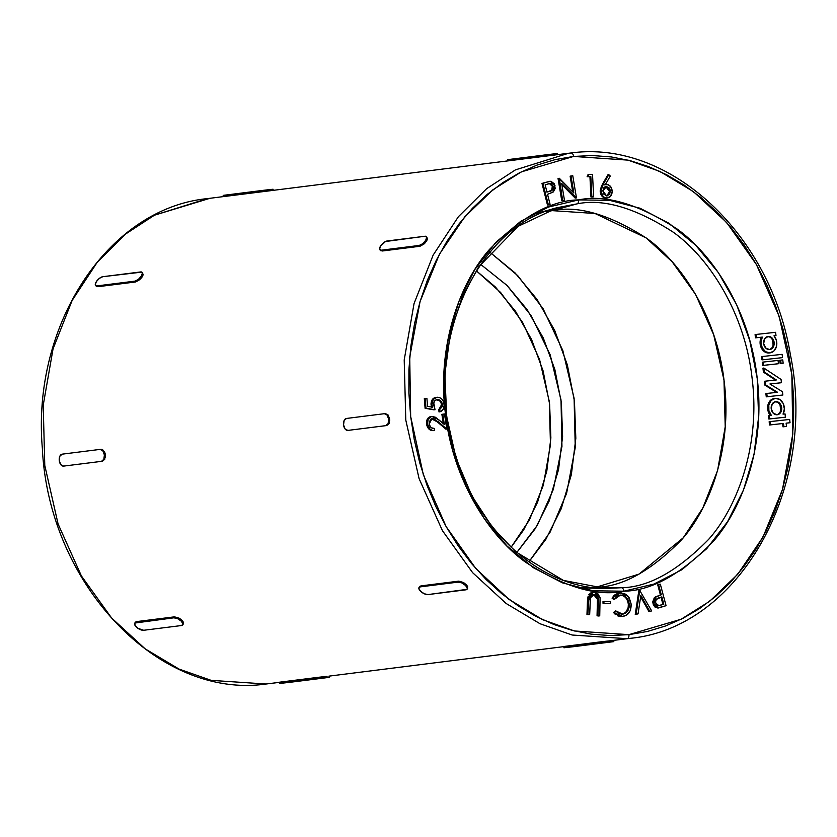 <?xml version="1.0" encoding="UTF-8"?>
<svg xmlns="http://www.w3.org/2000/svg" width="837" height="837" viewBox="0 0 837 837"><rect width="100%" height="100%" fill="white"/><g stroke="black" fill="none" stroke-linecap="round" stroke-linejoin="round"><path stroke-width="1.26" d="M550.568 210.861L576.996 203.883A3.756 2.27 -96.3 0 0 578.618 199.907C551.217 200.273 521.535 216.752 489.582 249.332C459.565 283.032 437.008 346.361 445.305 412.704C452.378 479.193 488.839 536.025 525.803 562.359C564.389 587.176 597.095 596.791 623.9 591.194C651.301 590.828 680.983 574.349 712.936 541.769C742.953 508.059 765.51 444.74 757.203 378.387C750.14 311.908 713.679 255.076 676.714 228.742C638.118 203.925 605.423 194.31 578.618 199.907A3.756 2.27 83.7 0 1 576.996 203.883C603.289 198.4 635.367 207.827 673.22 232.173C709.483 258.005 745.244 313.76 752.181 378.973C760.32 444.06 738.203 506.186 708.751 539.248C677.405 571.211 648.288 587.365 621.399 587.731A3.756 2.27 83.7 0 1 623.9 591.194L593.035 590.786L562.495 582.866L533.441 567.758L506.992 546.027L484.173 518.511L465.843 486.276L452.723 450.547L445.305 412.704L443.892 374.212L448.517 336.526L459.011 301.121L474.977 269.336L495.797 242.406L520.666 221.366L548.633 207.011L578.618 199.907L609.482 200.315L640.023 208.225L669.077 223.343L695.526 245.074L718.345 272.59L736.675 304.825L749.795 340.554L757.203 378.387L758.625 416.889L754.001 454.564L743.497 489.98L727.541 521.754L706.721 548.685L681.852 569.735L653.885 584.09L623.9 591.194A3.756 2.27 -96.3 0 0 621.399 587.731L605.507 588.442L563.406 580.407L515.718 551.813L492.449 527.394L471.89 495.933L456.081 458.394L446.738 416.836L444.855 374.16L450.348 333.408L462.139 297.166L478.555 267.024L518.103 226.325L557.683 207.586L576.996 203.883L552.399 210.652L545.682 211.583M627.101 638.683L611.303 640.661L627.101 638.683L572.152 635.021L540.043 623.743L506.176 603.508L472.623 572.675L442.428 530.648L419.096 478.659L405.788 420.08L404.208 359.941L414.053 303.559L433.147 255.107L458.373 216.731L486.632 188.681L515.404 169.89L568.543 153.265L515.404 169.89L486.632 188.681L458.373 216.731L433.147 255.107L414.053 303.559L404.208 359.941L405.788 420.08L419.096 478.659L442.428 530.648L472.623 572.675L506.176 603.508L540.043 623.743L572.152 635.021L627.101 638.683A3.756 2.27 -96.3 0 0 628.922 634.655A3.756 2.27 83.7 0 1 627.101 638.683M613.197 640.441L629.466 638.401C738.987 628.472 817.958 488.264 790.379 354.637C770.479 233.167 669.014 139.444 570.928 152.983A3.756 2.27 83.7 0 1 573.596 156.435L628.064 160.129L659.912 171.428L693.486 191.673L726.662 222.527L756.407 264.523L779.174 316.365L791.854 374.578L792.796 434.079L782.449 489.572L763.051 536.977L737.742 574.255L709.64 601.29L681.182 619.223L628.922 634.655L647.472 631.454L665.572 625.971L683.055 618.281L699.753 608.436L715.499 596.54L730.146 582.709L743.559 567.078L755.591 549.794L766.137 531.024L775.104 510.957L782.386 489.771L787.931 467.674L791.676 444.897L793.591 421.628L793.643 398.119L791.854 374.578L788.224 351.247L782.794 328.334L775.617 306.07L766.755 284.674L756.303 264.335L744.365 245.272L731.036 227.643L716.462 211.646L700.778 197.406L684.143 185.082L666.702 174.787L648.633 166.615L630.104 160.641L611.303 156.937L592.408 155.536L573.596 156.435L555.046 159.647L536.936 165.119L519.453 172.82L502.765 182.665L487.008 194.561L472.361 208.382L458.958 224.013L446.927 241.297L436.38 260.066L427.414 280.144L420.132 301.33L414.587 323.417L410.841 346.204L408.927 369.473L408.874 392.982L410.664 416.523L414.294 439.854L419.724 462.767L426.901 485.031L435.763 506.427L446.215 526.755L458.153 545.829L471.482 563.447L486.046 579.455L501.729 593.684L518.375 606.009L535.816 616.314L553.885 624.486L572.403 630.449L591.204 634.153L610.11 635.565L628.922 634.655L574.454 630.972L542.606 619.673L509.032 599.418L475.855 568.574L446.111 526.578L423.334 474.736L410.664 416.523L409.722 357.012L420.069 301.529L439.467 254.124L464.765 216.846L492.867 189.811L521.336 171.878L573.596 156.435A3.756 2.27 -96.3 0 0 570.928 152.983L552.274 155.305M268.457 683.735L279.537 682.343M769.653 349.573A6.602 5.263 -97.2 0 1 763.668 343.588A6.602 5.263 -97.2 0 1 768.136 336.453L772.059 337.97L774.131 342.438L773.137 347.24L769.653 349.573L765.74 348.056L763.668 343.588L764.662 338.776L768.136 336.453A6.602 5.263 -97.2 0 1 774.131 342.438A6.602 5.263 -97.2 0 1 769.653 349.573M777.196 414.765A6.602 5.263 -97.2 0 1 771.212 408.791A6.602 5.263 -97.2 0 1 775.679 401.655L779.603 403.162L781.674 407.64L780.68 412.442L777.196 414.765L773.283 413.258L771.212 408.791L772.206 403.978L775.679 401.655A6.602 5.263 -97.2 0 1 781.674 407.64A6.602 5.263 -97.2 0 1 777.196 414.765M771.358 415.414A9.908 7.889 -97.2 0 1 768.816 404.982A9.908 7.889 -97.2 0 1 775.303 398.37L771.222 400.421L768.816 404.982L768.868 410.58L771.358 415.414L769.36 415.633L769.737 418.908L785.42 417.182L785.043 413.907L783.045 414.127L784.363 408.874L783.139 403.403L779.749 399.49L775.303 398.37A9.908 7.889 -97.2 0 1 783.139 403.403A9.908 7.889 -97.2 0 1 783.045 414.127L785.043 413.907L785.42 417.182L784.52 417.297L768.837 419.023L768.46 415.748L769.36 415.633L768.46 415.748L768.837 419.023L785.42 417.182L769.737 418.908L769.36 415.633L771.358 415.414M775.114 398.391L774.403 398.485A9.908 7.889 82.8 0 0 767.927 405.045A9.908 7.889 82.8 0 0 770.396 415.455M595.965 587.25L621.399 587.731L595.965 587.25C622.351 586.894 650.914 571.033 681.663 539.677C710.561 507.243 732.27 446.288 724.277 382.436C717.476 318.447 682.385 263.749 646.813 238.399C609.66 214.513 578.189 205.264 552.399 210.652L548.737 211.112L552.399 210.652L595.002 213.487L646.164 237.917L672.174 261.824L695.589 294.415L713.679 334.727L723.995 380.144L725.219 426.776L717.591 470.488L702.787 508.069L683.222 537.825L639.008 574.14L595.965 587.25M592.858 587.553L578.158 587.888L605.507 588.442C541.968 588.39 478.565 532.677 455.872 455.914C421.011 351.854 472.633 227.507 557.683 207.586L576.996 203.883C603.289 198.4 635.367 207.827 673.22 232.173C709.483 258.005 745.244 313.76 752.181 378.973C760.32 444.06 738.203 506.186 708.751 539.248C677.405 571.211 648.288 587.365 621.399 587.731L605.507 588.442M563.824 646.624L328.899 676.15M279.527 682.322L266.093 684.017L279.527 682.322M547.482 205.034L541.999 183.47L549.396 181.378L542.899 183.355L548.381 204.919L550.087 204.354L547.534 194.33L553.309 191.914L555.213 188.492L554.324 183.826L551.07 181.326L546.289 182.236L550.307 181.263L554.994 185.594L552.985 192.154L547.534 194.33L550.087 204.354L548.381 204.919L542.899 183.355L541.999 183.47L547.482 205.034L548.381 204.919L547.482 205.034M561.732 200.639L558.038 178.469L559.325 178.281L573.858 193.023L571.022 176.042L572.77 175.707L576.463 197.888L561.658 183.418L564.452 200.179L561.732 200.639L562.642 200.524L559.325 178.281L558.425 178.396L561.732 200.639M572.749 191.893L570.123 176.157L572.77 175.707L570.123 176.157L571.022 176.042L570.123 176.157L572.749 191.893M575.165 198.076L561.868 184.642L575.165 198.076L576.065 197.961L575.165 198.076M587.114 176.722L588.076 174.514L587.114 176.722L588.013 176.607L588.986 174.399L588.076 174.514L592.523 174.378L593.642 196.831L591.853 196.852L590.838 176.586L587.114 176.722M592.732 196.946L590.953 196.967L589.939 176.701L590.838 176.586L589.939 176.701L590.953 196.967L592.732 196.946M602.316 184.443L607.913 174.797L602.316 184.443L603.226 184.328L601.081 190.679L602.588 195.691L604.356 197.333L607.013 198.045L610.497 196.423L612.192 191.642L610.801 186.829L608.175 184.715L605.297 184.747L610.288 176.021L608.813 174.682L603.226 184.328L608.813 174.682L607.913 174.797L610.288 176.021L605.297 184.747L607.139 184.496C610.33 185.218 612.014 187.603 612.192 191.642C611.826 195.858 609.911 197.992 606.459 198.024C603.111 197.344 601.322 194.895 601.081 190.679L603.226 184.328L602.316 184.443L600.181 190.794L601.541 185.866M605.768 184.6L604.398 184.862M606.658 198.118L606.114 198.16M605.559 198.139L601.688 195.806L600.244 191.945L600.181 190.794L601.081 190.679L600.181 190.794C600.422 195 602.211 197.448 605.559 198.139L606.459 198.024M427.445 427.048L426.567 424.233C427.602 428.722 429.967 430.856 433.671 430.636L431.285 430.469M430.134 429.956L428.826 428.942M431.181 418.657L437.301 421.879L445.87 429.151L437.301 421.879L438.211 421.764L432.091 418.542L429.182 423.961C429.915 427.1 431.61 428.575 434.246 428.398L434.57 430.521L433.671 430.636L434.57 430.521C430.867 430.741 428.502 428.607 427.477 424.118L426.567 424.233L427.477 424.118C427.069 419.912 428.481 417.339 431.725 416.387L430.814 416.502C427.581 417.454 426.169 420.028 426.567 424.233L426.452 422.831M426.776 420.404L428 418.155L430.291 416.617M431.725 416.387L435.428 417.244L444.342 424.485L442.794 414.242L444.499 413.959L446.78 429.036L445.87 429.151L446.78 429.036L433.754 418.657L430.427 419.41L429.119 423.491L430.333 426.765L431.599 427.864L434.246 428.398L434.57 430.521L432.206 430.354L430.019 429.099L427.477 424.118L428.22 419.023L431.725 416.387L438.766 419.755L444.342 424.485L442.794 414.242L441.894 414.346L444.499 413.959L441.894 414.346L443.286 423.595L441.894 414.346L444.499 413.959L446.78 429.036L438.211 421.764L431.599 418.615M432.844 418.772L432.018 418.615M434.026 397.993L436.318 397.366C432.771 397.816 431.024 400.274 431.065 404.71L431.62 407.326L431.065 404.71L431.965 404.595L432.52 407.211L427.55 406.363L426.912 398.391L425.206 398.485L425.991 408.184L435.031 409.764L433.765 402.984L435.052 400.494L437.332 399.552C434.769 399.929 433.545 401.75 433.681 405.024L435.031 409.764L425.091 408.289L434.131 409.879L425.091 408.289L424.307 398.6L425.091 408.289L425.991 408.184L425.206 398.485L424.307 398.6L426.912 398.391L427.55 406.363L432.52 407.211L431.965 404.595C431.923 400.159 433.671 397.711 437.217 397.251C441.151 397.387 443.453 399.877 444.123 404.71C444.259 408.54 442.846 410.904 439.896 411.804L439.718 409.502L442.449 404.669C441.831 401.289 440.126 399.584 437.332 399.552L436.998 399.584M436.945 397.366L433.242 399.406L431.965 404.595L431.065 404.71L431.045 403.298L432.645 399.134M431.065 404.71L431.034 403.999M438.996 411.919L438.808 409.617L441.287 407.085L441.371 403.685L439.802 400.965L436.433 399.667C439.216 399.699 440.921 401.404 441.549 404.773L442.449 404.669L441.549 404.773L438.808 409.617L439.718 409.502L438.808 409.617L438.996 411.919L439.896 411.804L438.996 411.919M439.435 409.377L440.021 409.021M658.29 607.986L654.827 606.94L653.32 604.691L652.734 601.845L654.335 597.691L660.403 594.887L657.736 584.875L659.43 584.278L660.33 584.163L658.635 584.76L661.303 594.772L656.375 596.739L654.68 598.225L653.875 599.836L653.938 603.665L655.727 606.825L657.903 607.882L666.074 605.695L660.33 584.163L666.074 605.695L658.677 607.924L653.938 603.665L655.873 597.053L661.303 594.772L658.635 584.76L660.33 584.163L657.736 584.875L658.635 584.76L657.736 584.875L660.403 594.887L661.303 594.772L655.465 596.854M648.884 611.449L640.64 596.823L648.884 611.449L649.784 611.334L640.849 595.473L638.045 613.866L636.141 614.274L639.74 590.493L651.688 610.926L648.884 611.449M635.241 614.389L638.84 590.608L640.117 590.409L638.84 590.608L639.74 590.493L638.84 590.608L635.241 614.389L636.141 614.274L635.241 614.389M620.635 616.555L617.287 615.739M615.54 614.64L613.5 612.464L615.676 610.884L622.791 614.17M622.278 614.222L625.71 612.381M625.699 612.402L628.158 607.85L628.346 604.073L627.405 600.349M625.385 597.398L624.036 596.289M621.064 595.212L619.516 595.191C624.371 595.17 627.311 598.141 628.346 604.073L629.246 603.958C628.21 598.026 625.27 595.065 620.426 595.076L620.102 595.107M620.458 593.025L618.962 593.119L612.077 598.162L613.626 599.386L612.077 598.162L613.992 595.515M615.017 594.647L618.323 593.213M622.173 616.471L626.254 615.331L630.188 610.728L631.14 604L629.267 597.911L625.93 594.291L621.368 592.91L617.11 593.82L614.358 595.965L612.987 598.057L614.525 599.271L617.047 596.3L620.426 595.076L614.525 599.271L612.077 598.162L620.322 592.952L628.095 596.237L631.14 604C631.286 611.292 628.461 615.436 622.665 616.409L622.477 616.43M609.744 603.613L603.058 603.467L602.996 601.615L610.581 601.646L610.644 603.498L609.744 603.613L603.958 603.351L603.906 601.5L602.996 601.615L603.058 603.467L609.744 603.613M598.842 616.011L597.053 615.781L597.472 598.445L596.321 596.049L593.203 594.521L594.49 594.437L590.472 597.723L589.666 614.609L587.867 614.379L588.369 600.945L593.213 592.293L594.469 592.303L600.087 597.733L599.742 615.906L597.953 615.666L598.486 599.25L594.49 594.437L593.579 594.552L597.587 599.365L598.486 599.25L597.587 599.365L597.545 602.347L598.445 602.232L597.545 602.347L597.053 615.781L598.842 616.011M594.835 594.94L594.218 594.688M588.756 614.724L586.967 614.494L587.469 601.06L588.369 600.945L587.469 601.06L586.967 614.494L588.756 614.724M587.574 599.407L588.16 596.153M588.829 594.751L590.932 592.816L592.889 592.376M777.542 363.833L762.643 365.466L762.256 362.191L763.166 362.076L763.543 365.35L762.643 365.466L762.256 362.191L763.166 362.076L763.543 365.35L777.542 363.833L762.643 365.466L778.441 363.718L778.065 360.433L763.166 362.076L778.065 360.433L778.441 363.718L777.542 363.833M789.134 422.842L786.11 423.166L790.034 422.727L786.11 423.166L790.034 422.727L789.657 419.442L769.151 421.712L770.05 421.597L770.427 424.882L769.527 424.997L769.151 421.712L769.527 424.997L783.495 423.438L769.527 424.997L783.495 423.438L783.882 426.724L782.972 426.839L782.595 423.553L782.972 426.839L786.498 426.431L782.972 426.839L786.498 426.431L786.11 423.156L786.498 426.431L783.882 426.724L783.495 423.438L770.427 424.882L770.05 421.597L789.657 419.442L790.034 422.727L789.134 422.842M775.083 335.7L773.995 335.825L775.983 335.585L775.606 332.31L755.999 334.465L756.376 337.75L762.298 337.091L760.979 342.354L762.204 347.815L765.593 351.739L770.04 352.848L774.12 350.797L776.527 346.236L776.474 340.649L773.984 335.804L775.083 335.7M769.245 352.952L764.683 351.854L761.304 347.93L760.069 342.459L761.388 337.206L755.476 337.855L755.089 334.58L755.999 334.465L755.089 334.58L755.476 337.855L761.388 337.206A9.908 7.889 82.8 0 0 761.335 347.993A9.908 7.889 82.8 0 0 769.255 352.952L770.134 352.837A9.908 7.889 -97.2 0 1 762.235 347.878A9.908 7.889 -97.2 0 1 762.298 337.091L756.376 337.75L755.999 334.465L775.606 332.31L775.983 335.585L773.984 335.804A9.908 7.889 -97.2 0 1 776.537 346.173A9.908 7.889 -97.2 0 1 770.155 352.837M770.448 415.529L767.968 410.695L767.916 405.098L770.322 400.536L774.403 398.485M776.621 392.386L764.892 385.135L764.453 381.274L765.353 381.17L765.803 385.02L764.892 385.135L764.453 381.274L776.338 379.956L765.353 381.17L765.803 385.02L777.542 392.281L765.886 393.578L766.797 393.463L767.173 396.738L766.273 396.853L765.886 393.578L766.273 396.853L782.857 395.012L766.273 396.853L782.857 395.012L782.48 391.737L769.935 383.984L781.434 382.718L769.956 383.995L782.48 391.737L782.857 395.012L767.173 396.738L766.797 393.463L777.542 392.281L765.803 385.02L764.892 385.135L776.621 392.386M775.418 380.061L763.407 372.099L762.946 368.154L763.857 368.05L762.946 368.154L763.407 372.099L764.307 371.984L763.407 372.099L775.418 380.061M781.601 357.734L761.994 359.889L761.618 356.614L762.517 356.499L762.894 359.784L761.994 359.889L761.618 356.614L762.517 356.499L762.894 359.784L781.601 357.734L761.994 359.889L782.501 357.619L782.124 354.344L762.517 356.499L782.124 354.344L782.501 357.619L781.601 357.734M782.25 363.31L780.157 363.54L779.77 360.266L780.68 360.151L781.057 363.425L780.157 363.54L779.77 360.266L782.773 359.92L780.68 360.151L781.057 363.425L783.15 363.195L780.157 363.54L783.15 363.195L782.773 359.92L783.15 363.195L782.25 363.31M489.635 252.021L515.09 272.935L537.061 299.416L554.701 330.448L567.329 364.827L574.454 401.247L575.825 438.306L571.368 474.569L561.271 508.645L545.902 539.237L528.89 561.889L550.181 532.039L566.597 493.338L575.249 447.544L574.098 398.318L562.82 350.504L543.046 308.633L517.705 275.614L490.001 252.261M480.689 264.398L506.94 285.354L531.181 315.748L550.212 354.888L561.02 399.971L561.951 446.435L553.341 489.415L537.333 525.28L516.858 552.441L535.293 528.628L549.313 500.714L558.541 469.609L562.6 436.506L561.355 402.691L554.847 369.452L543.318 338.064L527.226 309.753L507.17 285.584L480.689 264.398M511.104 547.252L529.402 519.986L543.297 485.314L550.474 444.803L549.302 401.53L539.551 359.45L522.539 322.276L500.61 292.469L476.389 270.853L495.441 287.049L515.487 311.218L531.589 339.54L543.108 370.927L549.627 404.166L550.872 437.981L546.802 471.074L537.584 502.19L523.564 530.103L511.104 547.252M553.016 155.211L507.62 160.924L507.473 159.679L546.592 154.751L546.739 156.017L508.833 160.777L508.687 159.511L507.536 159.679M268.719 190.909L223.333 196.622L223.186 195.377L262.305 190.449L262.452 191.715L224.546 196.475L224.4 195.209L223.249 195.377M223.803 196.549L207.534 198.599L154.395 215.224L125.623 234.015L97.374 262.065L72.139 300.441L53.045 348.893L43.21 405.275L44.779 465.414L58.088 523.983L81.419 575.982L111.624 618.009L145.167 648.842L179.045 669.077L211.154 680.355L266.093 684.017L211.154 680.355L179.045 669.077L145.167 648.842L111.624 618.009L81.419 575.982L58.088 523.983L44.779 465.414L43.21 405.275L53.045 348.893L72.139 300.441L97.374 262.065L125.623 234.015L154.395 215.224L209.899 198.317M280.343 682.186L327.016 676.359L327.152 677.562L329.328 677.353L290.408 682.249L329.527 677.321L329.38 676.076M279.516 682.218L279.663 683.463L290.408 682.249L279.715 683.463L280.876 683.295L280.73 682.029L280.876 683.295L318.782 678.535L318.635 677.269L279.704 682.176M564.63 646.488L611.303 640.661L611.449 641.864L613.615 641.655L574.695 646.551L613.814 641.623L613.667 640.378M563.803 646.52L563.95 647.765L574.695 646.551L564.002 647.765L565.163 647.597L565.017 646.331L565.163 647.597L603.069 642.837L602.922 641.571L564.002 646.467M419.766 586.371L458.77 581.14L464.451 583.138L467.412 586.099L467.569 588.39M135.479 622.069L174.483 616.838L180.164 618.846L183.115 621.797L183.282 624.088M388.797 416.135L385.397 413.583L388.117 415.016L389.634 419.117L388.682 419.222A6.016 3.641 83.7 0 1 385.763 425.646L347.857 430.406L386.778 425.541L347.857 430.406L345.106 428.983L343.557 424.882L344.122 420.53L346.476 418.458L384.382 413.698L387.133 415.121L388.682 419.222L388.117 423.574L385.763 425.646L347.857 430.406A6.016 3.641 83.7 0 1 343.557 424.882A6.016 3.641 83.7 0 1 346.476 418.458L384.382 413.698A6.016 3.641 83.7 0 1 388.682 419.222L389.634 419.117L389.1 423.47L386.778 425.541L389.498 422.214M102.491 461.239L63.57 466.115L102.491 461.239L63.57 466.115L60.819 464.681L59.27 460.58L59.835 456.228L62.189 454.156L100.095 449.396L102.846 450.829L104.395 454.92L103.83 459.283L101.476 461.354L63.57 466.115A6.016 3.641 83.7 0 1 59.27 460.58A6.016 3.641 83.7 0 1 62.189 454.156L100.095 449.396A6.016 3.641 83.7 0 1 104.395 454.92A6.016 3.641 83.7 0 1 101.476 461.354L104.813 459.168L102.491 461.239M104.51 451.834L101.099 449.281L102.532 449.563L104.813 452.555L105.211 457.912M426.933 237.227L427.299 239.434L425.091 242.96L420.017 246.256L380.95 250.828M142.646 272.925L143.012 275.132L140.804 278.658L135.73 281.954L96.653 286.536M272.852 189.267L224.4 195.209L224.546 196.475L223.385 196.611M557.149 153.569L508.687 159.511L508.833 160.777L507.672 160.913M96.098 285.668L97.824 286.714L97.008 285.898A6.016 2.542 135 0 1 95.606 285.532A6.016 2.542 135 0 1 96.276 281.755A6.016 2.542 135 0 1 102.763 276.702L141.83 272.119L142.384 272.967L141.401 276.084L138.304 279.474L134.914 281.138L135.73 281.954L97.824 286.714L97.008 285.898L134.914 281.138L97.008 285.898L95.303 284.873L96.276 281.755L99.373 278.365L102.763 276.702L140.668 271.941A6.016 2.542 135 0 1 142.07 272.307A6.016 2.542 135 0 1 141.401 276.084A6.016 2.542 135 0 1 134.914 281.138L135.73 281.954L139.905 279.579M380.385 249.97L382.111 251.016L381.295 250.2A6.016 2.542 135 0 1 379.904 249.834A6.016 2.542 135 0 1 380.563 246.047A6.016 2.542 135 0 1 387.06 241.004L424.966 236.243L426.671 237.269L425.688 240.386L422.601 243.766L419.201 245.44L420.017 246.256L382.111 251.016L381.295 250.2L419.201 245.44L381.295 250.2L379.59 249.175L380.563 246.047L385.459 241.527L424.966 236.243A6.016 2.542 135 0 1 426.357 236.609A6.016 2.542 135 0 1 425.688 240.386L426.462 241.161L426.891 240.397M135.322 622.268L134.715 623.23A6.016 2.605 32.1 0 0 136.211 626.882A6.016 2.605 32.1 0 0 143.682 630.282L137.959 628.325L135.008 625.375L134.872 623.042L173.866 617.811L174.483 616.838L136.577 621.598L135.96 622.571L173.866 617.811L177.549 618.616L181.336 621.211L183.01 624.078L181.587 625.521L143.682 630.282L181.587 625.521A6.016 2.605 32.1 0 0 182.843 624.831A6.016 2.605 32.1 0 0 181.336 621.211L181.911 620.29L181.378 619.788M463.384 582.468L458.77 581.14L420.865 585.9L420.247 586.873L458.153 582.113L458.77 581.14L458.153 582.113L461.836 582.918L465.623 585.513L467.297 588.369L466.962 589.353L427.969 594.584L465.874 589.823A6.016 2.605 32.1 0 0 467.13 589.133A6.016 2.605 32.1 0 0 465.623 585.513L466.199 584.592L465.665 584.09M419.421 587.375L420.247 586.873A6.016 2.605 32.1 0 0 418.992 587.564A6.016 2.605 32.1 0 0 420.498 591.184A6.016 2.605 32.1 0 0 427.969 594.584L424.286 593.778L420.498 591.184L418.824 588.317L420.247 586.873L458.153 582.113A6.016 2.605 32.1 0 1 465.623 585.513L466.199 584.592L466.805 585.262M279.663 683.463L329.527 677.321M563.95 647.765L613.814 641.623M557.484 154.772L557.337 153.537L554.973 153.767L555.109 154.95L554.973 153.767L546.592 154.751L546.739 156.017L555.109 154.971M603.069 642.837L611.449 641.864L611.303 640.661L602.922 641.571L603.069 642.837M467.119 589.164L467.663 586.591M389.707 420.383L389.414 417.851M347.826 430.417L348.872 430.302M427.435 238.901L426.336 236.578M426.075 241.726L426.462 241.161L425.688 240.386A6.016 2.542 135 0 1 419.201 245.44L420.017 246.256L424.192 243.881M141.788 277.434L142.175 276.859L141.401 276.084L142.175 276.859L142.604 276.095M143.148 274.599L142.049 272.287M105.41 456.081L105.347 454.815L104.395 454.92L105.347 454.815L105.117 453.549M179.087 618.166L174.483 616.838L173.866 617.811A6.016 2.605 32.1 0 1 181.336 621.211L181.911 620.29L182.518 620.96M182.822 624.862L183.376 622.289M134.705 623.262A6.016 2.605 32.1 0 1 135.96 622.571L135.134 623.073M318.782 678.535L327.152 677.562L327.016 676.359L318.635 677.269L318.782 678.535M273.197 190.48L273.05 189.235L270.686 189.476L270.822 190.648L270.686 189.476L262.305 190.449L262.452 191.715L270.822 190.669M776.809 414.796A6.602 5.263 82.8 0 0 780.764 407.682A6.602 5.263 82.8 0 0 775.188 401.739M780.659 410.297L780.084 405.286M776.841 402.042L774.78 401.76M769.266 349.594A6.602 5.263 82.8 0 0 773.221 342.479A6.602 5.263 82.8 0 0 767.644 336.537M773.116 345.106L772.541 340.084M769.297 336.84L767.236 336.568M780.534 382.833L769.956 383.995L781.434 382.718L781.057 379.433L763.857 368.05L764.307 371.984L776.338 379.956L764.307 371.984L763.857 368.05L781.057 379.433L781.434 382.718L780.534 382.833M266.176 684.007L266.072 684.017A3.756 2.27 -96.3 0 0 266.072 684.017C158.099 699.617 48.619 583.682 42.363 448.433C31.544 324.787 108.14 208.256 207.534 198.599M570.907 152.983L568.543 153.265M593.213 592.293L592.303 592.408L587.469 601.06M594.49 594.437L597.22 595.934L598.371 598.329L597.953 615.666L599.742 615.906L600.087 597.733L597.974 593.904L594.469 592.303L591.832 592.701L589.06 596.049L587.867 614.379L589.666 614.609L590.357 598.329L591.979 595.17L593.695 594.427L592.795 594.542M610.644 603.498L603.958 603.351L603.906 601.5L610.581 601.646L610.644 603.498M613.5 612.464L622.665 616.409L613.5 612.464L615.676 610.884L613.5 612.464M620.426 595.076L623.492 595.452L626.275 597.262L628.315 600.255L629.246 603.958L629.058 607.735L627.677 611.01L625.333 613.27L622.425 614.212C627.133 613.333 629.403 609.911 629.246 603.958L628.346 604.073C628.503 610.027 626.222 613.448 621.525 614.327M622.425 614.212L618.773 613.542L615.676 610.884L614.4 612.349L618.187 615.624L622.665 616.409M651.688 610.926L639.74 590.493L636.141 614.274L638.045 613.866L640.849 595.473L649.784 611.334L651.688 610.926M658.447 605.768L662.914 604.314L661.01 597.168L662.914 604.314L663.814 604.199L661.868 596.875L663.814 604.199L658.604 605.747L656.511 604.68L655.528 602.096L656.25 599.449L661.868 596.875L658.981 597.838C656.47 598.34 655.371 600.077 655.695 603.048L658.897 605.726L663.814 604.199L658.562 605.747M654.973 597.168L655.873 597.053L654.973 597.168L653.027 603.78L653.938 603.665L653.027 603.78L657.777 608.039L658.541 607.944M658.144 608.007L658.677 607.924M437.332 399.552L440.701 400.85L442.271 403.57L442.313 406.531L439.718 409.502L439.896 411.804L443.171 409.366L444.165 405.328L443.464 401.687L441.915 399.186L439.697 397.659L437.217 397.251M605.549 186.525L606.689 186.431L602.849 190.805L603.99 187.561L606.312 186.41L609.346 188.053L610.361 190.564L609.681 194.153L606.94 195.868L603.906 194.236L602.849 190.805L606.563 195.858L607.275 195.848L610.414 191.485L606.689 186.431L605.789 186.536L609.514 191.6L610.414 191.485L609.514 191.6L606.815 195.868M605.433 184.632L607.139 184.496M606.406 195.952L608.75 194.31L609.503 191.139L608.447 188.168L605.413 186.525M588.986 174.399L588.013 176.607L590.838 176.586L591.853 196.852L593.642 196.831L592.523 174.378L588.986 174.399M562.642 200.524L564.452 200.179L561.658 183.418L576.463 197.888L572.77 175.707L571.022 176.042L573.858 193.023L558.938 178.354L562.642 200.524M547 192.217L545.138 184.893L548.141 183.899L551.112 183.565L553.236 186.18L553.33 188.095L552.033 190.323L546.959 192.06L549.888 191.317C552.41 190.867 553.519 189.152 553.236 186.18L552.336 186.295C552.619 189.267 551.499 190.972 548.988 191.432L551.729 189.873L552.336 186.295L553.236 186.18L549.888 183.47L545.138 184.893L547 192.217M548.905 181.42L550.307 181.263M545.389 182.351L541.999 183.47L545.389 182.351M549.396 183.554L552.336 186.295L550.924 184.056L548.706 183.627M551.133 190.438L551.729 189.873M775.208 398.381L774.309 398.496M557.683 207.586L533.451 214.282M508.101 160.85L267.986 191.003M419.609 586.57L419.013 587.532M380.73 250.661L379.925 249.855M96.443 286.359L95.638 285.553M64.543 466L63.539 466.115M618.962 593.119L619.861 593.004M605.099 186.546L606.009 186.442"/></g></svg>
